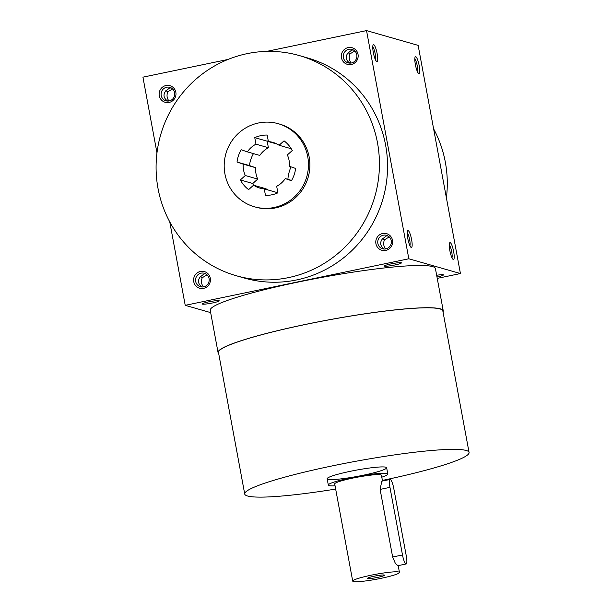 <?xml version="1.0" encoding="UTF-8"?>
<svg xmlns="http://www.w3.org/2000/svg" width="612" height="612" viewBox="0 0 612 612"><rect width="100%" height="100%" fill="white"/><g stroke="black" fill="none" stroke-linecap="round" stroke-linejoin="round"><path stroke-width="0.92" d="M292.291 150.521L287.349 154.943A23.769 23.126 106 0 1 289.461 166.326L295.611 168.438A30.248 29.437 106 0 1 291.434 180.708L285.284 178.597A23.769 23.126 106 0 1 276.678 186.3L277.886 192.834A30.248 29.437 106 0 1 265.47 195.419L264.254 188.886A23.769 23.126 106 0 1 259.786 188.083A23.769 23.126 106 0 1 253.544 185.207L248.602 189.628A30.248 29.437 106 0 1 240.355 179.943L245.297 175.522A23.769 23.126 106 0 1 243.186 164.138L237.043 162.027A30.248 29.437 106 0 1 241.212 149.756L247.363 151.868A23.769 23.126 106 0 1 255.969 144.164L254.76 137.639A30.248 29.437 106 0 1 267.184 135.045L268.393 141.579A23.769 23.126 106 0 1 272.86 142.382A23.769 23.126 106 0 1 279.103 145.258L284.045 140.837A30.248 29.437 106 0 1 292.291 150.521M258.493 122.981A43.215 42.052 106 0 1 278.215 123.693A43.215 42.052 106 0 1 306.75 176.807A43.215 42.052 106 0 1 254.431 206.78A43.215 42.052 106 0 1 224.237 163.718A43.215 42.052 106 0 1 258.493 122.981M433.61 128.834A114.513 111.438 106 0 1 446.4 197.821M299.268 55.554L307.392 57.88A114.513 111.438 106 0 1 383.02 198.632A114.513 111.438 106 0 1 244.372 278.055L236.247 275.729A114.513 111.438 106 0 1 156.221 161.622A114.513 111.438 106 0 1 247.003 53.672A114.513 111.438 106 0 1 299.268 55.554A114.513 111.438 106 0 1 374.896 196.307A114.513 111.438 106 0 1 236.247 275.729M278.215 123.693L279.646 124.098A43.215 42.052 106 0 1 308.188 177.212A43.215 42.052 106 0 1 255.87 207.185L254.431 206.78M208.799 301.846A8.645 0.903 -10.5 0 1 219.142 300.729A8.645 0.903 -10.5 0 1 210.872 303.284A8.645 0.903 -10.5 0 1 202.243 303.866A8.645 0.903 -10.5 0 1 208.799 301.846M390.992 263.902A8.645 0.903 -10.5 0 1 401.334 262.793A8.645 0.903 -10.5 0 1 393.065 265.34A8.645 0.903 -10.5 0 1 384.435 265.922A8.645 0.903 -10.5 0 1 390.992 263.902M436.983 277.007A8.645 0.903 169.5 0 0 443.386 274.826A8.645 0.903 169.5 0 0 436.662 275.27M443.256 310.827L435.423 268.576A114.513 12.003 169.5 0 0 297.501 282.193A114.513 12.003 169.5 0 0 210.237 310.307L218.063 352.566A114.513 12.003 -10.5 0 1 305.334 324.444A114.513 12.003 -10.5 0 1 443.256 310.827A114.513 12.003 -10.5 0 1 443.019 311.929M437.243 278.376L460.431 273.549L408.824 258.777L185.222 305.334L210.666 312.617M460.431 273.549L418.141 45.372L366.534 30.6L266.679 51.393M227.978 59.456L142.933 77.166L156.97 152.885M376.801 61.544A8.645 1.767 78.2 0 0 376.87 52.295A8.645 1.767 78.2 0 0 373.144 44.898A8.645 1.767 78.2 0 0 373.496 53.458A8.645 1.767 78.2 0 0 376.594 61.445A8.645 1.767 78.2 0 0 376.801 61.544M415.716 56.679A8.645 1.767 -101.8 0 1 419.274 66.119A8.645 1.767 -101.8 0 1 418.639 73.478A8.645 1.767 -101.8 0 1 415.548 65.492A8.645 1.767 -101.8 0 1 415.196 56.931A8.645 1.767 -101.8 0 1 415.716 56.679M411.256 247.462A8.645 1.767 78.2 0 0 411.325 238.213A8.645 1.767 78.2 0 0 407.6 230.816A8.645 1.767 78.2 0 0 407.959 239.376A8.645 1.767 78.2 0 0 411.05 247.363A8.645 1.767 78.2 0 0 411.256 247.462M450.172 242.597A8.645 1.767 -101.8 0 1 453.729 252.037A8.645 1.767 -101.8 0 1 453.102 259.396A8.645 1.767 -101.8 0 1 450.004 251.41A8.645 1.767 -101.8 0 1 449.652 242.849A8.645 1.767 -101.8 0 1 450.172 242.597M408.824 258.777L366.534 30.6M185.222 305.334L169.754 221.873M203.582 288.351A8.645 8.407 -74 0 0 208.401 274.176A8.645 8.407 -74 0 0 194.058 277.167A8.645 8.407 -74 0 0 203.582 288.351M169.119 102.434A8.645 8.407 -74 0 0 173.946 88.258A8.645 8.407 -74 0 0 159.602 91.249A8.645 8.407 -74 0 0 169.119 102.434M385.774 250.407A8.645 8.407 -74 0 0 390.594 236.24A8.645 8.407 -74 0 0 376.25 239.223A8.645 8.407 -74 0 0 385.774 250.407M351.311 64.489A8.645 8.407 -74 0 0 356.138 50.322A8.645 8.407 -74 0 0 341.794 53.305A8.645 8.407 -74 0 0 351.311 64.489M211.431 301.341A7.007 0.734 -10.5 0 1 209.656 301.67M205.708 273.855L203.972 273.969L200.055 277.098C197.462 280.694 198.058 283.922 201.845 286.783L202.136 286.99M384.328 249.053L384.038 248.839C380.251 245.986 379.654 242.75 382.248 239.154L386.164 236.033L387.909 235.911M389.27 236.921L384.435 239.782L382.515 238.634M393.623 263.405A7.007 0.734 -10.5 0 1 391.848 263.734M349.873 63.128L349.582 62.921C345.795 60.06 345.199 56.832 347.784 53.236L351.709 50.115L353.445 49.993M354.807 51.003L349.98 53.864L348.052 52.716M167.68 101.072L167.39 100.865C163.603 98.004 163.006 94.776 165.592 91.18L169.516 88.051L171.253 87.937M172.615 88.939L167.787 91.808L165.86 90.653M375.47 59.815A7.007 1.438 78.2 0 0 375.064 53.129A7.007 1.438 78.2 0 0 372.769 46.841M414.821 58.882A7.007 1.438 -101.8 0 1 417.116 65.163A7.007 1.438 -101.8 0 1 417.522 71.849M409.925 245.733A7.007 1.438 78.2 0 0 409.527 239.047A7.007 1.438 78.2 0 0 407.225 232.759M449.277 244.8A7.007 1.438 -101.8 0 1 451.572 251.088A7.007 1.438 -101.8 0 1 451.977 257.767M287.877 179.339A37.814 36.797 106 0 1 291.029 166.862M247.363 151.868L259.786 155.425A23.769 23.126 106 0 1 268.393 147.721L267.184 141.188A30.248 29.437 106 0 1 268.232 140.737M253.812 185.283A30.248 29.437 106 0 1 252.787 183.501L257.721 179.079A23.769 23.126 106 0 1 255.609 167.696L249.467 165.584A30.248 29.437 106 0 1 253.46 153.612M267.987 189.95A23.769 23.126 106 0 1 265.968 188.764L253.544 185.207M264.254 188.886L276.678 192.443L276.838 193.277M291.61 180.41L285.284 178.597M335.659 489.072A114.077 11.957 -10.5 0 1 244.723 494.037L218.492 352.481A114.077 11.957 -10.5 0 1 305.434 324.475A114.077 11.957 -10.5 0 1 442.828 310.904L469.067 452.459A114.077 11.957 -10.5 0 1 382.393 480.412M218.683 353.507A114.513 12.003 -10.5 0 1 218.063 352.566M350.209 471.332A30.248 3.167 -10.5 0 1 386.639 467.736A30.248 3.167 -10.5 0 1 357.477 476.366A30.248 3.167 -10.5 0 1 327.152 478.76A30.248 3.167 -10.5 0 1 350.209 471.332M244.723 494.037A114.077 11.957 -10.5 0 1 331.666 466.023A114.077 11.957 -10.5 0 1 469.067 452.459M291.258 148.739L279.103 145.258M277.083 144.072L268.393 141.579M255.609 167.696L243.186 164.138M257.721 179.079L245.297 175.522M268.393 147.721L255.969 144.164M252.787 183.501L240.355 179.943M249.467 165.584L237.043 162.027M267.184 141.188L254.76 137.639M209.044 281.428A7.007 6.816 -74 0 0 208.791 282.316M207.078 274.857L202.243 277.726L200.323 276.57M203.459 286.89C201.348 284.282 200.943 281.229 202.243 277.726M169.187 100.934A7.007 6.816 -74 0 0 169.845 87.348A7.007 6.816 -74 0 0 161.361 92.205A7.007 6.816 -74 0 0 169.187 100.934M174.581 95.51A7.007 6.816 -74 0 0 174.328 96.398M169.004 100.965C166.885 98.364 166.479 95.311 167.787 91.808M385.835 248.908A7.007 6.816 -74 0 0 386.493 235.329A7.007 6.816 -74 0 0 378.017 240.187A7.007 6.816 -74 0 0 385.835 248.908M385.652 248.946C383.54 246.345 383.135 243.285 384.435 239.782M391.236 243.492A7.007 6.816 -74 0 0 390.984 244.372M351.38 62.99A7.007 6.816 -74 0 0 352.038 49.411A7.007 6.816 -74 0 0 343.554 54.269A7.007 6.816 -74 0 0 351.38 62.99M351.196 63.028C349.077 60.427 348.672 57.367 349.98 53.864M356.773 57.574A7.007 6.816 -74 0 0 356.521 58.454M203.643 286.852A7.007 6.816 -74 0 0 204.301 273.266A7.007 6.816 -74 0 0 195.825 278.123A7.007 6.816 -74 0 0 203.643 286.852M375.034 576.045A7.007 0.734 169.5 0 0 376.808 575.716M406.307 556.063L393.776 488.452A8.645 1.767 78.2 0 0 390.104 479.448A8.645 1.767 78.2 0 0 389.959 487.359L402.489 554.969A8.645 1.767 78.2 0 0 406.161 563.973A8.645 1.767 78.2 0 0 406.307 556.063M381.796 477.184A30.248 3.167 169.5 0 0 387.809 474.071A30.248 3.167 169.5 0 0 357.492 476.465A30.248 3.167 169.5 0 0 328.33 485.094A30.248 3.167 169.5 0 0 335.062 485.844M406.161 563.973L397.861 565.702L395.321 563.3L392.644 557.012L402.489 554.969M390.104 479.448L381.804 481.177L380.113 489.409L392.644 557.012M382.508 481.024L381.437 475.256A23.769 2.494 169.5 0 0 357.615 477.138A23.769 2.494 169.5 0 0 334.703 483.916L352.711 581.102A23.769 2.494 169.5 0 0 381.337 578.271A23.769 2.494 169.5 0 0 399.452 572.442A23.769 2.494 169.5 0 0 375.63 574.324A23.769 2.494 169.5 0 0 352.711 581.102M377.994 577.315A8.645 0.903 169.5 0 0 384.512 575.112A8.645 0.903 169.5 0 0 375.921 575.877A8.645 0.903 169.5 0 0 367.613 578.241A8.645 0.903 169.5 0 0 377.994 577.315M380.113 489.409L389.959 487.359M387.809 474.071L386.639 467.736M328.33 485.094L327.152 478.76M399.452 572.442L398.19 565.633"/></g></svg>
